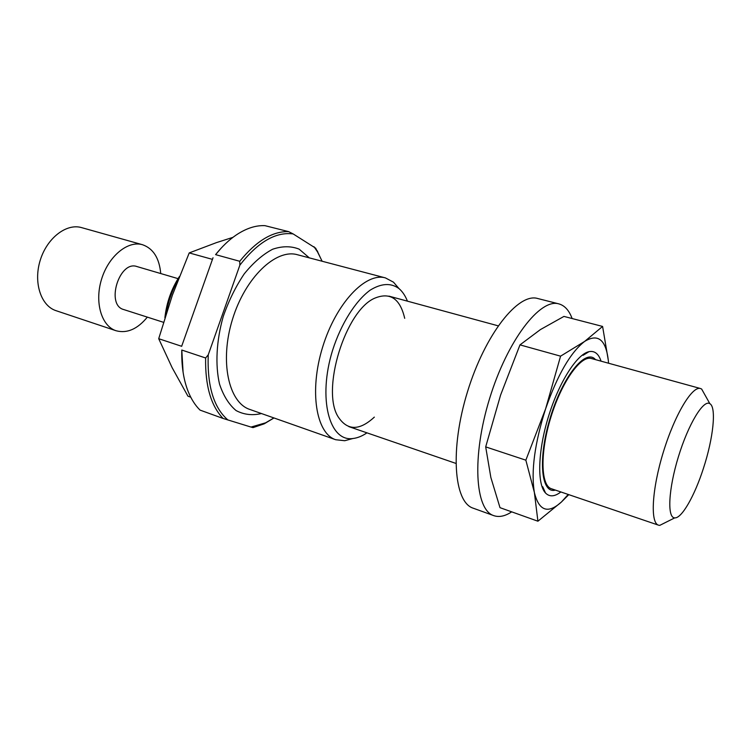 <?xml version="1.0" encoding="UTF-8"?>
<svg xmlns="http://www.w3.org/2000/svg" width="751" height="751" viewBox="0 0 751 751"><rect width="100%" height="100%" fill="white"/><g stroke="black" fill="none" stroke-linecap="round" stroke-linejoin="round"><path stroke-width="1.13" d="M179.348 276.612C171.406 288.919 166.581 302.606 164.891 317.673M178.231 279.466C172.232 290.008 168.205 301.423 166.131 313.721M595.524 359.645L595.092 359.194C585.273 348.755 562.79 376.542 550.417 417.171C537.838 457.735 540.833 493.351 554.82 490.225L555.43 490.103M705.142 395.289L701.641 389.037L700.514 388.53L591.469 358.527C580.823 355.054 561.682 381.837 550.858 417.303C539.894 452.731 540.692 485.644 551.441 488.751L658.514 525.165L659.735 525.381L666.146 522.18M700.514 388.53C692.253 385.676 674.811 414.58 663.405 451.895C651.887 489.183 650.075 522.893 658.514 525.165M703.415 468.38C713.243 438.537 716.661 407.267 709.845 403.672C703.509 399.25 688.423 423.977 678.472 456.533C668.418 489.051 667.019 517.983 674.736 517.88C681.73 518.575 694.684 495.669 703.415 468.38M190.745 397.185L187.957 396.19L172.129 367.661L158.705 338.701L172.355 295.209L189.214 252.918L216.448 242.62L232.951 237.344M189.214 252.918L212.458 259.377M158.705 338.701L181.714 346.314M608.31 360.339L602.593 326.441L584.644 341.414L560.575 356.162L545.639 408.751C557.58 374.758 570.582 352.313 584.644 341.414C597.956 333.275 605.841 339.583 608.31 360.339L608.554 363.231M534.374 492.468C530.91 471.29 534.665 443.381 545.639 408.751L525.85 460.175L534.374 492.468L537.913 521.213L561.372 502.053C547.939 514.153 538.936 510.962 534.374 492.468M568.216 494.458L561.372 502.053L568.789 494.646M537.913 521.213L499.997 507.667L490.854 477.476L485.69 446.883L500.598 395.045L519.983 344.878L540.457 329.558L563.945 316.415L602.593 326.441M560.856 491.952C554.67 496.721 549.563 497.078 545.545 493.041C536.965 484.254 537.838 451.013 548.465 416.57C559.016 382.109 576.965 354.115 589 351.665C594.595 350.576 598.613 353.74 601.053 361.165M519.983 344.878L560.575 356.162M485.69 446.883L525.85 460.175M322.141 261.245L315.664 248.177L293.153 233.927C275.636 231.655 257.875 242.075 239.86 265.169L208.224 354.876L205.624 357.983L181.789 350.041C181.442 365.962 183.544 379.715 188.088 391.299C191.195 399.081 195.176 405.343 200.038 410.102L223.094 418.457L251.012 427.066L265.601 422.822L273.927 417.941M205.624 357.983C205.145 385.751 210.965 405.915 223.094 418.457M208.224 354.876C207.154 386.033 213.725 407.746 227.938 420.006M181.789 350.041L183.094 372.308M221.31 247.98L215.584 254.636C222.127 246.469 228.961 239.944 236.114 235.063C246.15 228.342 255.772 225.206 264.981 225.666L288.619 231.627C272.435 231.177 256.138 241.062 239.747 261.282L239.86 265.169M215.584 254.636L239.747 261.282M251.012 427.066L253.04 427.619L264.239 423.817L273.974 417.96M293.153 233.927L288.619 231.627M213.031 257.743L181.723 346.108M322.095 261.235L317.945 252.524L313.984 246.685M398.941 288.525L393.468 282.16L385.46 277.917C365.784 272.012 336.016 303.141 322.62 347.159C308.99 391.093 316.133 433.571 335.725 439.729L344.728 440.724L352.839 438.528M407.436 301.16C405.287 295.734 402.461 291.529 398.959 288.544C390.942 282.733 381.348 283.258 370.187 290.139C355.533 300.869 341.114 323.634 332.609 350.219C317.589 398.452 329.342 442.067 352.867 438.518C357.438 438.021 362.132 436.124 366.957 432.848M404.705 318.321C400.18 298.898 390.426 292.092 375.434 297.903C345.526 309.318 320.32 391.327 338.654 417.565C347.797 430.792 359.691 430.642 374.336 417.115M160.742 273.552C159.315 258.091 153.242 248.487 142.512 244.723L81.587 227.619C66.473 223.094 46.966 238.02 40.207 260.353C33.251 282.62 41.014 305.929 56.053 310.679L116.076 330.75C127.06 333.66 137.489 329.116 147.346 317.129M142.512 244.723C127.895 240.32 108.576 256.053 101.563 279.212C94.363 302.306 101.507 326.178 116.076 330.75M178.053 278.64L136.935 266.549C119.325 260.053 105.497 305.028 123.718 309.553L163.465 322.301M511.703 511.853C505.104 516.2 499.124 517.467 493.773 515.637C475.017 509.985 471.656 456.58 489.624 398.49C507.394 340.325 540.157 298.034 558.857 303.883C564.668 305.497 569.098 310.379 572.131 318.537M493.773 515.637L473.224 508.202C453.829 502.288 449.727 449.173 467.516 391.693C485.09 334.148 518.312 292.496 537.678 298.504L558.857 303.883M309.309 257.865L299.123 249.135C291.069 245.943 282.235 245.981 272.604 249.248C262.812 254.439 253.369 262.634 244.272 273.824C235.739 286.478 228.717 300.738 223.207 316.603C216.363 340.832 215.115 364.995 219.536 384.136C223.432 395.777 228.942 404.582 236.067 410.553C243.868 414.683 252.336 415.678 261.451 413.548M385.46 277.917L297.434 254.739C275.993 248.421 245.211 277.485 232.453 319.438C219.442 361.325 228.586 402.649 249.876 409.464L335.725 439.729M348.83 426.615L455.848 463.386M388.934 296.129L498.129 325.821M709.845 403.672L701.641 389.037M674.736 517.88L659.735 525.381M542.701 486.704L545.545 493.041M583.086 355.307L589 351.665M265.601 422.822L264.239 423.817M317.945 252.524L317.382 250.937M398.959 288.544L393.468 282.16M352.867 438.518L344.728 440.724"/></g></svg>
